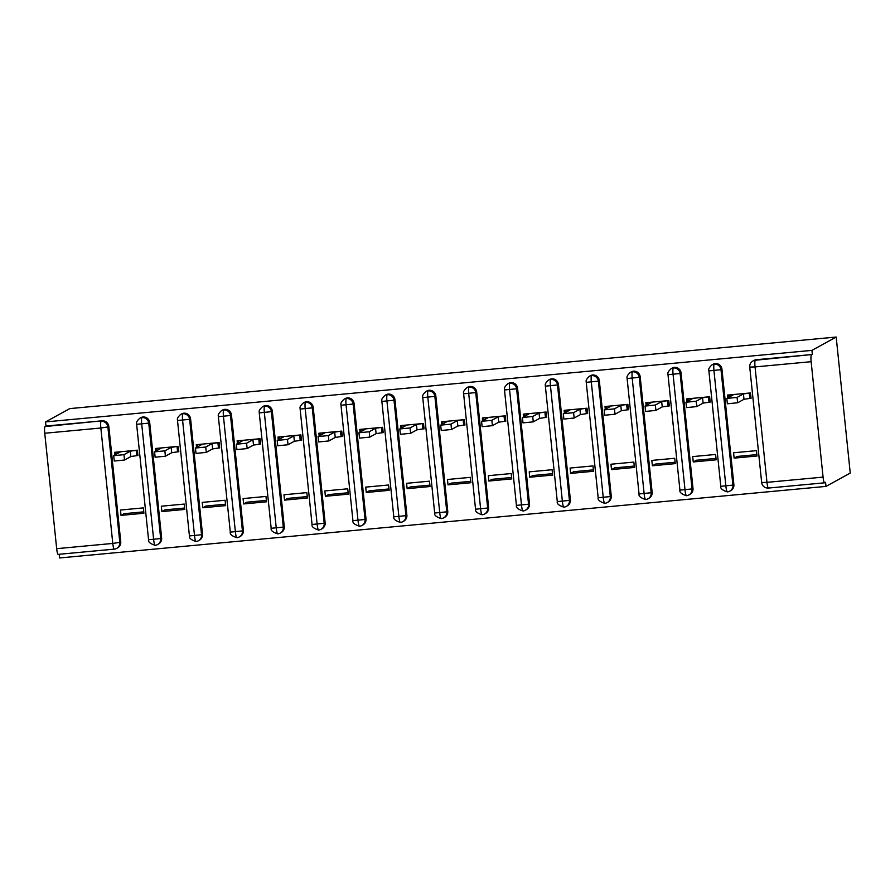 <?xml version="1.0" encoding="UTF-8"?>
<svg xmlns="http://www.w3.org/2000/svg" width="895" height="895" viewBox="0 0 895 895"><rect width="100%" height="100%" fill="white"/><g stroke="black" fill="none" stroke-linecap="round" stroke-linejoin="round"><path stroke-width="1.34" d="M59.215 554.273L59.596 557.954L825.984 486.399L850.25 473.075L836.187 337.046L69.799 408.601L45.533 421.925L811.933 350.37L836.187 337.046M143.759 511.85L124.125 513.685L121.015 515.386L143.905 513.249L143.357 507.89L120.467 510.027L121.015 515.386M184.638 508.036L165.004 509.859L161.894 511.571L184.784 509.434L184.225 504.075L161.335 506.212L161.894 511.571M225.518 504.209L205.872 506.044L202.773 507.756L225.663 505.619L225.104 500.26L202.214 502.397L202.773 507.756M266.386 500.394L246.751 502.229L243.641 503.941L266.531 501.804L265.983 496.445L243.093 498.582L243.641 503.941M307.265 496.58L287.619 498.414L284.52 500.126L307.41 497.978L306.851 492.619L283.961 494.767L284.52 500.126M348.133 492.765L328.499 494.599L325.388 496.3L348.278 494.163L347.73 488.804L324.84 490.941L325.388 496.3M389.012 488.95L369.378 490.784L366.268 492.485L389.157 490.348L388.598 484.989L365.708 487.126L366.268 492.485M429.88 485.135L410.246 486.969L407.135 488.67L430.025 486.533L429.477 481.174L406.587 483.311L407.135 488.67M470.759 481.32L451.125 483.143L448.015 484.855L470.904 482.718L470.345 477.359L447.455 479.496L448.015 484.855M511.638 477.494L491.993 479.328L488.883 481.04L511.772 478.903L511.224 473.544L488.334 475.681L488.883 481.04M552.506 473.679L532.872 475.513L529.762 477.225L552.651 475.088L552.103 469.73L529.213 471.866L529.762 477.225M593.385 469.864L573.74 471.699L570.641 473.41L593.53 471.273L592.971 465.915L570.081 468.051L570.641 473.41M634.253 466.049L614.619 467.884L611.509 469.584L634.398 467.447L633.85 462.089L610.961 464.225L611.509 469.584M675.132 462.234L655.498 464.069L652.388 465.769L675.277 463.632L674.718 458.274L651.828 460.41L652.388 465.769M716 458.419L696.366 460.254L693.256 461.954L716.145 459.817L715.597 454.459L692.708 456.595L693.256 461.954M823.076 477.113L811.138 361.692L755.044 366.928L766.97 482.349L823.076 477.113A6.231 0.94 84.7 0 0 824.541 482.819A6.231 0.94 84.7 0 0 824.608 482.797L825.559 482.271L825.984 486.399M756.253 359.723L755.302 360.249A6.231 6.142 -118.8 0 0 752.941 360.976L753.892 360.45A6.231 6.142 61.2 0 1 756.253 359.723L812.358 354.487L811.933 350.37M752.941 360.976A6.231 6.231 0 0 0 749.741 367.073L755.044 366.928A6.231 0.94 84.7 0 1 755.302 360.249L812.358 354.487M811.396 355.013A6.231 0.94 84.7 0 0 811.138 361.692M756.879 454.604L737.245 456.439L734.135 458.139L757.025 456.002L756.465 450.644L733.576 452.781L734.135 458.139M44.75 433.247L56.676 548.669L112.781 543.433L100.855 428.011L44.75 433.247A6.231 0.94 -95.3 0 1 45.007 426.568L45.958 426.042L45.533 421.925M58.209 554.363A6.231 0.94 -95.3 0 1 58.153 554.374A6.231 0.94 -95.3 0 1 56.676 548.669M751.006 397.76L749.831 398.409L751.062 398.297L750.502 392.939L727.613 395.075L727.903 397.805M120.758 541.844L108.832 426.423L107.881 426.937L119.807 542.359L120.758 541.844A6.231 6.142 61.2 0 1 117.625 547.874L116.674 548.4A6.231 6.142 61.2 0 1 114.314 549.116A6.231 0.94 -95.3 0 1 114.258 549.138A6.231 0.94 -95.3 0 1 112.781 543.433L119.807 542.359A6.231 6.142 61.2 0 1 116.674 548.4A6.231 6.231 0 0 1 114.258 549.138L58.153 554.374M45.958 426.042L102.064 420.807A6.231 6.142 61.2 0 1 108.832 426.423M161.637 538.018A6.231 6.142 61.2 0 1 158.505 544.059L157.542 544.585A6.231 6.142 61.2 0 1 155.182 545.301A6.231 0.94 -95.3 0 1 155.126 545.323L155.126 545.323A6.231 0.94 -95.3 0 1 153.649 539.607L141.723 424.196A6.231 0.94 -95.3 0 1 141.981 417.517L142.943 416.992A6.231 6.142 61.2 0 1 149.711 422.597L148.749 423.122L160.675 538.544L161.637 538.018L149.711 422.597M139.821 418.211C134.339 423.223 137.461 423.973 136.633 424.319L148.749 423.122A6.231 6.142 -118.8 0 0 139.821 418.211L140.784 417.685A6.231 6.142 61.2 0 1 142.943 416.992M137.886 455.007L136.722 455.656L137.942 455.544L137.394 450.185L114.504 452.322L114.784 455.052M202.505 534.203A6.231 6.142 61.2 0 1 199.372 540.244L198.422 540.759A6.231 6.142 61.2 0 1 196.061 541.486A6.231 0.94 -95.3 0 1 196.005 541.509A6.231 0.94 -95.3 0 1 195.994 541.509A6.231 0.94 -95.3 0 1 194.528 535.792L182.602 420.37A6.231 0.94 -95.3 0 1 182.86 413.703L183.811 413.177A6.231 6.142 61.2 0 1 190.579 418.782L189.628 419.308L201.554 534.729L202.505 534.203L190.579 418.782M180.701 414.396C175.219 419.408 178.329 420.158 177.501 420.505L189.628 419.308A6.231 6.142 -118.8 0 0 180.701 414.396L181.663 413.87A6.231 6.142 61.2 0 1 183.811 413.177M178.765 451.192L177.59 451.841L178.821 451.718L178.262 446.359L155.372 448.496L155.663 451.237M243.384 530.388A6.231 6.142 61.2 0 1 240.252 536.418L239.289 536.944A6.231 6.142 61.2 0 1 236.94 537.671A6.231 0.94 -95.3 0 1 236.873 537.694L236.873 537.694A6.231 0.94 -95.3 0 1 235.396 531.977L223.47 416.555A6.231 0.94 -95.3 0 1 223.728 409.888L224.69 409.362A6.231 6.142 61.2 0 1 231.458 414.967L230.496 415.493L242.433 530.914L243.384 530.388L231.458 414.967M221.58 410.581C216.098 415.593 219.208 416.343 218.38 416.69L230.496 415.493A6.231 6.142 -118.8 0 0 221.58 410.581L222.531 410.055A6.231 6.142 61.2 0 1 224.69 409.362M219.644 447.377L218.469 448.026L219.689 447.903L219.141 442.544L196.251 444.681L196.531 447.41M284.263 526.573A6.231 6.142 61.2 0 1 281.119 532.603L280.169 533.129A6.231 6.142 61.2 0 1 277.808 533.856A6.231 0.94 -95.3 0 1 277.752 533.867A6.231 0.94 -95.3 0 1 277.741 533.867A6.231 0.94 -95.3 0 1 276.275 528.162L264.349 412.74A6.231 0.94 -95.3 0 1 264.607 406.061L265.558 405.547A6.231 6.142 61.2 0 1 272.326 411.152L271.375 411.678L283.301 527.099L284.263 526.573L272.326 411.152M262.448 406.766C256.966 411.778 260.076 412.528 259.248 412.875L271.375 411.678A6.231 6.142 -118.8 0 0 262.448 406.766L263.41 406.24A6.231 6.142 61.2 0 1 265.558 405.547M260.512 443.562L259.337 444.2L260.568 444.088L260.02 438.729L237.13 440.866L237.41 443.596M325.131 522.758A6.231 6.142 61.2 0 1 321.999 528.788L321.048 529.314A6.231 6.142 61.2 0 1 318.687 530.041A6.231 0.94 -95.3 0 1 318.62 530.053L318.62 530.053A6.231 0.94 -95.3 0 1 317.154 524.347L305.217 408.925A6.231 0.94 -95.3 0 1 305.475 402.247L306.437 401.721A6.231 6.142 61.2 0 1 313.205 407.337L312.254 407.863L324.18 523.284L325.131 522.758L313.205 407.337M303.327 402.951C297.845 407.963 300.955 408.713 300.127 409.06L312.254 407.863A6.231 6.142 -118.8 0 0 303.327 402.951L304.278 402.426A6.231 6.142 61.2 0 1 306.437 401.721M301.391 439.747L300.217 440.385L301.447 440.273L300.888 434.914L277.998 437.051L278.278 439.781M366.01 518.943A6.231 6.142 61.2 0 1 362.878 524.973L361.916 525.499A6.231 6.142 61.2 0 1 359.555 526.226A6.231 0.94 -95.3 0 1 359.499 526.238L359.499 526.238A6.231 0.94 -95.3 0 1 358.022 520.532L346.096 405.111A6.231 0.94 -95.3 0 1 346.354 398.432L347.305 397.906A6.231 6.142 61.2 0 1 354.084 403.522L353.122 404.048L365.048 519.469L366.01 518.943L354.084 403.522M344.195 399.136C338.713 404.137 341.823 404.898 340.995 405.234L353.122 404.048A6.231 6.142 -118.8 0 0 344.195 399.136L345.157 398.611A6.231 6.142 61.2 0 1 347.305 397.906M342.259 435.932L341.096 436.57L342.315 436.458L341.767 431.099L318.877 433.236L319.157 435.966M406.878 515.128A6.231 6.142 61.2 0 1 403.746 521.158L402.795 521.684A6.231 6.142 61.2 0 1 400.434 522.4A6.231 0.94 -95.3 0 1 400.378 522.423A6.231 0.94 -95.3 0 1 400.367 522.423A6.231 0.94 -95.3 0 1 398.901 516.717L386.964 401.296A6.231 0.94 -95.3 0 1 387.222 394.617L388.184 394.091A6.231 6.142 61.2 0 1 394.952 399.707L394.001 400.233L405.927 515.654L406.878 515.128L394.952 399.707M385.074 395.321C379.592 400.322 382.702 401.083 381.874 401.419L394.001 400.233A6.231 6.142 -118.8 0 0 385.074 395.321L386.025 394.796A6.231 6.142 61.2 0 1 388.184 394.091M383.138 432.106L381.964 432.755L383.194 432.643L382.635 427.284L359.745 429.421L360.025 432.151M447.757 511.302A6.231 6.142 61.2 0 1 444.625 517.344L443.663 517.869A6.231 6.142 61.2 0 1 441.302 518.585A6.231 0.94 -95.3 0 1 441.246 518.608L441.246 518.608A6.231 0.94 -95.3 0 1 439.769 512.902L427.844 397.481A6.231 0.94 -95.3 0 1 428.101 390.802L429.063 390.276A6.231 6.142 61.2 0 1 435.831 395.881L434.869 396.407L446.795 511.828L447.757 511.302L435.831 395.881M425.942 391.495C420.46 396.507 423.581 397.257 422.753 397.604L434.869 396.407A6.231 6.142 -118.8 0 0 425.942 391.495L426.904 390.981A6.231 6.142 61.2 0 1 429.063 390.276M424.006 428.291L422.843 428.94L424.062 428.828L423.514 423.469L400.624 425.606L400.904 428.336M488.625 507.487A6.231 6.142 61.2 0 1 485.493 513.529L484.542 514.043A6.231 6.142 61.2 0 1 482.181 514.77A6.231 0.94 -95.3 0 1 482.125 514.793A6.231 0.94 -95.3 0 1 482.114 514.793A6.231 0.94 -95.3 0 1 480.649 509.076L468.723 393.655A6.231 0.94 -95.3 0 1 468.98 386.987L469.931 386.461A6.231 6.142 61.2 0 1 476.699 392.066L475.748 392.592L487.674 508.013L488.625 507.487L476.699 392.066M466.821 387.68C461.339 392.692 464.449 393.442 463.621 393.789L475.748 392.592A6.231 6.142 -118.8 0 0 466.821 387.68L467.772 387.155A6.231 6.142 61.2 0 1 469.931 386.461M464.885 424.476L463.711 425.125L464.941 425.002L464.382 419.643L441.492 421.791L441.783 424.521M529.504 503.672A6.231 6.142 61.2 0 1 526.372 509.702L525.41 510.228A6.231 6.142 61.2 0 1 523.06 510.955A6.231 0.94 -95.3 0 1 522.993 510.978L522.993 510.978A6.231 0.94 -95.3 0 1 521.516 505.261L509.591 389.84A6.231 0.94 -95.3 0 1 509.848 383.172L510.81 382.646A6.231 6.142 61.2 0 1 517.578 388.251L516.616 388.777L528.542 504.198L529.504 503.672L517.578 388.251M507.7 383.865C502.218 388.877 505.328 389.627 504.5 389.974L516.616 388.777A6.231 6.142 -118.8 0 0 507.7 383.865L508.651 383.34A6.231 6.142 61.2 0 1 510.81 382.646M505.764 420.661L504.59 421.31L505.809 421.187L505.261 415.828L482.371 417.965L482.651 420.706M570.383 499.857A6.231 6.142 61.2 0 1 567.24 505.888L566.289 506.413A6.231 6.142 61.2 0 1 563.928 507.141A6.231 0.94 -95.3 0 1 563.872 507.163A6.231 0.94 -95.3 0 1 563.861 507.163A6.231 0.94 -95.3 0 1 562.396 501.446L550.47 386.025A6.231 0.94 -95.3 0 1 550.727 379.346L551.678 378.831A6.231 6.142 61.2 0 1 558.446 384.436L557.495 384.962L569.421 500.383L570.383 499.857L558.446 384.436M548.568 380.051C543.086 385.063 546.196 385.812 545.368 386.159L557.495 384.962A6.231 6.142 -118.8 0 0 548.568 380.051L549.53 379.525A6.231 6.142 61.2 0 1 551.678 378.831M546.632 416.846L545.458 417.484L546.688 417.372L546.129 412.013L523.239 414.15L523.53 416.88M611.251 496.043A6.231 6.142 61.2 0 1 608.119 502.073L607.168 502.598A6.231 6.142 61.2 0 1 604.807 503.326A6.231 0.94 -95.3 0 1 604.74 503.337L604.74 503.337A6.231 0.94 -95.3 0 1 603.264 497.631L591.338 382.21A6.231 0.94 -95.3 0 1 591.595 375.531L592.557 375.005A6.231 6.142 61.2 0 1 599.326 380.621L598.363 381.147L610.3 496.568L611.251 496.043L599.326 380.621M589.447 376.236C583.965 381.248 587.075 381.997 586.247 382.344L598.363 381.147A6.231 6.142 -118.8 0 0 589.447 376.236L590.398 375.71A6.231 6.142 61.2 0 1 592.557 375.005M587.512 413.031L586.337 413.669L587.567 413.557L587.008 408.198L564.118 410.335L564.398 413.065M652.131 492.228A6.231 6.142 61.2 0 1 648.998 498.258L648.036 498.783A6.231 6.142 61.2 0 1 645.675 499.511A6.231 0.94 -95.3 0 1 645.619 499.522A6.231 0.94 -95.3 0 1 645.608 499.522A6.231 0.94 -95.3 0 1 644.143 493.816L632.217 378.395A6.231 0.94 -95.3 0 1 632.474 371.716L633.425 371.19A6.231 6.142 61.2 0 1 640.193 376.806L639.243 377.332L651.168 492.753L652.131 492.228L640.193 376.806M630.315 372.421C624.833 377.433 627.943 378.182 627.115 378.518L639.243 377.332A6.231 6.142 -118.8 0 0 630.315 372.421L631.277 371.895A6.231 6.142 61.2 0 1 633.425 371.19M628.379 409.216L627.205 409.854L628.435 409.742L627.887 404.383L604.998 406.52L605.277 409.25M692.999 488.413A6.231 6.142 61.2 0 1 689.866 494.443L688.915 494.969A6.231 6.142 61.2 0 1 686.554 495.685A6.231 0.94 -95.3 0 1 686.487 495.707L686.487 495.707A6.231 0.94 -95.3 0 1 685.022 490.001L673.085 374.58A6.231 0.94 -95.3 0 1 673.342 367.901L674.304 367.375A6.231 6.142 61.2 0 1 681.073 372.991L680.122 373.517L692.048 488.938L692.999 488.413L681.073 372.991M671.194 368.606C665.712 373.607 668.822 374.367 667.994 374.703L680.122 373.517A6.231 6.142 -118.8 0 0 671.194 368.606L672.145 368.08A6.231 6.142 61.2 0 1 674.304 367.375M669.259 405.401L668.084 406.039L669.315 405.927L668.755 400.568L645.866 402.705L646.145 405.435M733.878 484.598A6.231 6.142 61.2 0 1 730.745 490.628L729.783 491.154A6.231 6.142 61.2 0 1 727.422 491.87A6.231 0.94 -95.3 0 1 727.366 491.892L727.366 491.892A6.231 0.94 -95.3 0 1 725.89 486.186L713.964 370.765A6.231 0.94 -95.3 0 1 714.221 364.086L715.172 363.56A6.231 6.142 61.2 0 1 721.952 369.176L720.99 369.691L732.915 485.112L733.878 484.598L721.952 369.176M712.062 364.791C706.58 369.792 709.69 370.552 708.874 370.888L720.99 369.691A6.231 6.142 -118.8 0 0 712.062 364.791L713.024 364.265A6.231 6.142 61.2 0 1 715.172 363.56M710.127 401.575L708.963 402.224L710.182 402.112L709.634 396.753L686.745 398.89L687.024 401.62M729.067 397.156L728.843 394.952L733.206 394.885L726.818 398.42L737.088 397.414L737.648 402.772L727.366 403.779L726.818 398.42M737.088 397.414L743.421 393.934L749.283 393.05L749.831 398.409L743.98 399.293L737.648 402.772M743.421 393.934L743.98 399.293M688.199 400.971L687.964 398.767L692.327 398.7L685.939 402.235L696.209 401.228L696.769 406.587L686.499 407.594L685.939 402.235M696.209 401.228L702.553 397.749L708.404 396.865L708.963 402.224L703.101 403.108L696.769 406.587M702.553 397.749L703.101 403.108M647.32 404.797L647.096 402.593L651.459 402.526L645.071 406.061L655.341 405.043L655.89 410.402L645.619 411.42L645.071 406.061M655.341 405.043L661.673 401.564L667.536 400.68L668.084 406.039L662.233 406.923L655.89 410.402M661.673 401.564L662.233 406.923M606.452 408.612L606.217 406.408L610.58 406.341L604.192 409.876L614.462 408.858L615.022 414.217L604.751 415.235L604.192 409.876M614.462 408.858L620.806 405.379L626.657 404.495L627.205 409.854L621.354 410.738L615.022 414.217M620.806 405.379L621.354 410.738M565.573 412.427L565.349 410.223L569.712 410.156L563.324 413.691L573.594 412.673L574.143 418.032L563.872 419.05L563.324 413.691M573.594 412.673L579.926 409.205L585.778 408.31L586.337 413.669L580.475 414.564L574.143 418.032M579.926 409.205L580.475 414.564M524.694 416.242L524.47 414.038L528.833 413.971L522.445 417.506L532.715 416.499L533.275 421.858L522.993 422.865L522.445 417.506M532.715 416.499L539.047 413.02L544.91 412.125L545.458 417.484L539.607 418.379L533.275 421.858M539.047 413.02L539.607 418.379M483.826 420.057L483.602 417.853L487.954 417.786L481.566 421.321L491.847 420.314L492.395 425.673L482.125 426.68L481.566 421.321M491.847 420.314L498.179 416.835L504.03 415.951L504.59 421.31L498.728 422.194L492.395 425.673M498.179 416.835L498.728 422.194M442.947 423.872L442.723 421.668L447.086 421.601L440.698 425.136L450.968 424.129L451.527 429.488L441.246 430.495L440.698 425.136M450.968 424.129L457.3 420.65L463.162 419.766L463.711 425.125L457.86 426.009L451.527 429.488M457.3 420.65L457.86 426.009M402.079 427.687L401.844 425.483L406.207 425.416L399.819 428.951L410.089 427.944L410.648 433.303L400.378 434.31L399.819 428.951M410.089 427.944L416.432 424.465L422.283 423.581L422.843 428.94L416.981 429.824L410.648 433.303M416.432 424.465L416.981 429.824M361.2 431.502L360.976 429.309L365.339 429.242L358.951 432.766L369.221 431.759L369.769 437.118L359.499 438.125L358.951 432.766M369.221 431.759L375.553 428.28L381.415 427.396L381.964 432.755L376.113 433.639L369.769 437.118M375.553 428.28L376.113 433.639M320.332 435.328L320.097 433.124L324.46 433.057L318.072 436.592L328.342 435.574L328.901 440.933L318.631 441.951L318.072 436.592M328.342 435.574L334.685 432.095L340.536 431.211L341.096 436.57L335.233 437.454L328.901 440.933M334.685 432.095L335.233 437.454M279.453 439.143L279.229 436.939L283.592 436.872L277.204 440.407L287.474 439.389L288.022 444.748L277.752 445.766L277.204 440.407M287.474 439.389L293.806 435.921L299.657 435.026L300.217 440.385L294.365 441.28L288.022 444.748M293.806 435.921L294.365 441.28M238.573 442.958L238.35 440.754L242.713 440.687L236.325 444.222L246.595 443.215L247.154 448.574L236.873 449.581L236.325 444.222M246.595 443.215L252.927 439.736L258.789 438.841L259.337 444.2L253.486 445.095L247.154 448.574M252.927 439.736L253.486 445.095M197.705 446.773L197.482 444.569L201.834 444.502L195.446 448.037L205.727 447.03L206.275 452.389L196.005 453.396L195.446 448.037M205.727 447.03L212.059 443.551L217.91 442.667L218.469 448.026L212.607 448.91L206.275 452.389M212.059 443.551L212.607 448.91M156.826 450.588L156.603 448.384L160.966 448.317L154.578 451.852L164.848 450.845L165.407 456.204L155.126 457.211L154.578 451.852M164.848 450.845L171.18 447.366L177.042 446.482L177.59 451.841L171.739 452.725L165.407 456.204M171.18 447.366L171.739 452.725M115.958 454.403L115.723 452.199L120.087 452.132L113.699 455.667L123.98 454.66L124.528 460.019L114.258 461.026L113.699 455.667M123.98 454.66L130.312 451.181L136.163 450.297L136.722 455.656L130.86 456.539L124.528 460.019M130.312 451.181L130.86 456.539M749.741 367.073L761.667 482.494L766.97 482.349A6.231 0.94 84.7 0 0 768.447 488.055A6.231 0.94 84.7 0 0 768.503 488.032M45.007 426.568L102.064 420.807M100.855 428.011A6.231 0.94 -95.3 0 1 101.113 421.332A6.231 6.142 -118.8 0 1 107.881 426.937L100.855 428.011M720.799 486.309C720.218 488.435 722.41 490.292 727.366 491.892A6.231 6.231 0 0 0 729.783 491.154A6.231 6.142 61.2 0 0 732.915 485.112L720.799 486.309L708.874 370.888M679.92 490.124C679.35 492.25 681.531 494.107 686.487 495.707A6.231 6.231 0 0 0 688.915 494.969A6.231 6.142 61.2 0 0 692.048 488.938L679.92 490.124L667.994 374.703M639.052 493.939C638.471 496.065 640.663 497.922 645.608 499.522A6.231 6.231 0 0 0 648.036 498.783A6.231 6.142 61.2 0 0 651.168 492.753L639.052 493.939L627.115 378.518M598.173 497.765C597.603 499.88 599.784 501.737 604.74 503.337A6.231 6.231 0 0 0 607.168 502.598A6.231 6.142 61.2 0 0 610.3 496.568L598.173 497.765L586.247 382.344M557.294 501.58C556.724 503.695 558.916 505.552 563.861 507.163A6.231 6.231 0 0 0 566.289 506.413A6.231 6.142 61.2 0 0 569.421 500.383L557.294 501.58L545.368 386.159M516.426 505.395C515.844 507.51 518.037 509.378 522.993 510.978A6.231 6.231 0 0 0 525.41 510.228A6.231 6.142 61.2 0 0 528.542 504.198L516.426 505.395L504.5 389.974M475.547 509.21C474.976 511.325 477.169 513.193 482.114 514.793A6.231 6.231 0 0 0 484.542 514.043A6.231 6.142 61.2 0 0 487.674 508.013L475.547 509.21L463.621 393.789M434.679 513.025C434.097 515.14 436.29 517.008 441.246 518.608A6.231 6.231 0 0 0 443.663 517.869A6.231 6.142 61.2 0 0 446.795 511.828L434.679 513.025L422.753 397.604M400.378 522.423A6.231 6.231 0 0 0 402.795 521.684A6.231 6.142 61.2 0 0 405.927 515.654L393.8 516.84L381.874 401.419M352.932 520.655C352.35 522.781 354.543 524.638 359.499 526.238A6.231 6.231 0 0 0 361.916 525.499A6.231 6.142 61.2 0 0 365.048 519.469L352.932 520.655L340.995 405.234M312.053 524.47C311.482 526.596 313.664 528.453 318.62 530.053A6.231 6.231 0 0 0 321.048 529.314A6.231 6.142 61.2 0 0 324.18 523.284L312.053 524.47L300.127 409.06M271.174 528.296C270.603 530.411 272.796 532.268 277.741 533.867A6.231 6.231 0 0 0 280.169 533.129A6.231 6.142 61.2 0 0 283.301 527.099L271.174 528.296L259.248 412.875M230.306 532.111C229.724 534.225 231.917 536.083 236.873 537.694A6.231 6.231 0 0 0 239.289 536.944A6.231 6.142 61.2 0 0 242.433 530.914L230.306 532.111L218.38 416.69M189.427 535.926C188.856 538.04 191.049 539.909 195.994 541.509A6.231 6.231 0 0 0 198.422 540.759A6.231 6.142 61.2 0 0 201.554 534.729L189.427 535.926L177.501 420.505M148.559 539.741C147.977 541.855 150.17 543.724 155.126 545.323A6.231 6.231 0 0 0 157.542 544.585A6.231 6.142 61.2 0 0 160.675 538.544L148.559 539.741L136.633 424.319M824.541 482.819L768.447 488.055A6.231 6.231 0 0 1 761.667 482.494M393.8 516.84C393.229 518.966 395.411 520.823 400.367 522.423"/></g></svg>
